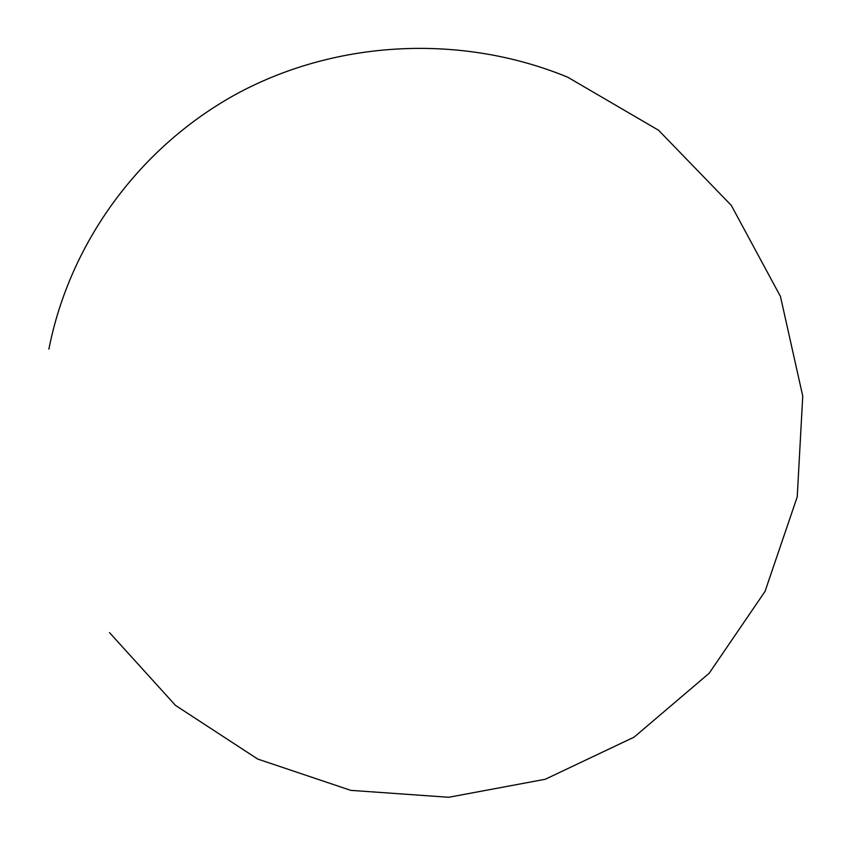 <?xml version="1.0" encoding="UTF-8"?>
<svg xmlns="http://www.w3.org/2000/svg" width="845" height="845" viewBox="0 0 845 845"><rect width="100%" height="100%" fill="white"/><g stroke="black" fill="none" stroke-linecap="round" stroke-linejoin="round"><path stroke-width="1.27" d="M109.501 632.609L175.485 705.385L257.704 759.053L350.759 790.35L448.695 797.279L545.247 779.27L634.088 737.146L709.166 673.254L765.031 591.415L797.226 496.892L802.75 396.125L780.442 296.426L731.305 205.398L658.593 130.278L567.671 77.18C461.645 33.589 337.599 39.99 238.448 92.908C139.499 146.375 69.628 243.001 48.894 349.122"/></g></svg>
